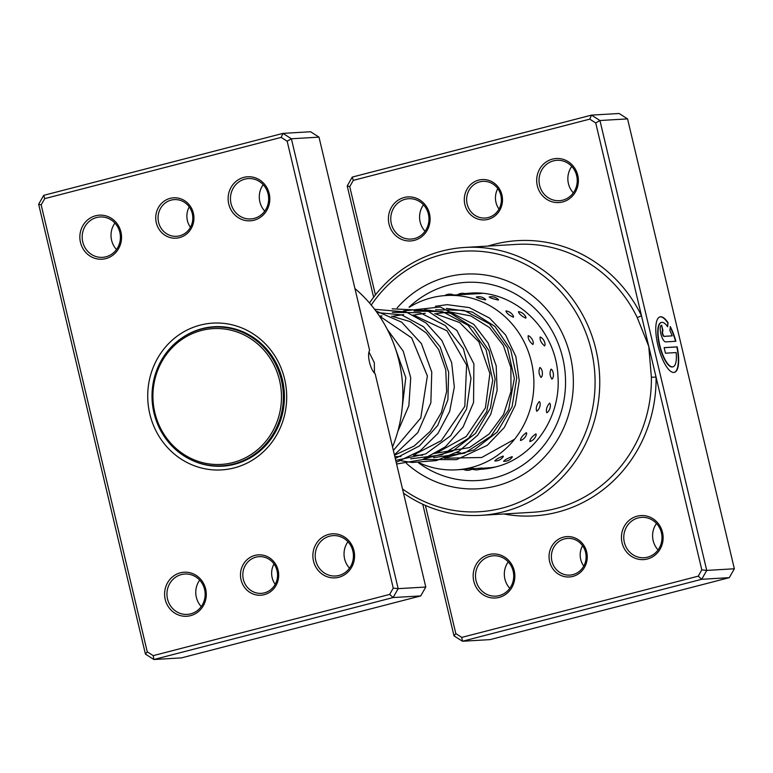<?xml version="1.0" encoding="UTF-8"?>
<svg xmlns="http://www.w3.org/2000/svg" width="773" height="773" viewBox="0 0 773 773"><rect width="100%" height="100%" fill="white"/><g stroke="black" fill="none" stroke-linecap="round" stroke-linejoin="round"><path stroke-width="1.16" d="M194.612 332.699A68.014 64.265 -93.4 0 0 157.025 420A68.014 64.265 -93.4 0 0 239.804 460.331A68.014 64.265 -93.4 0 0 277.381 373.04A68.014 64.265 -93.4 0 0 194.612 332.699M194.603 331.288A69.483 65.657 -93.4 0 0 153.469 410.579A69.483 65.657 -93.4 0 0 221.793 465.848A69.483 65.657 -93.4 0 0 240.77 461.684A69.483 65.657 -93.4 0 0 281.903 382.403A69.483 65.657 -93.4 0 0 213.58 327.124A69.483 65.657 -93.4 0 0 194.603 331.288M221.793 465.848L226.112 465.597A69.483 65.657 -93.4 0 0 230.625 465.162M218.672 465.955A69.85 66.005 -93.4 0 0 224.334 466.042M216.082 326.641A69.85 66.005 -93.4 0 0 210.478 327.385M222.44 326.766A69.483 65.657 -93.4 0 0 217.909 326.873L213.58 327.124M254.926 555.4A20.224 19.103 86.6 0 1 278.116 570.242A20.224 19.103 86.6 0 1 264.24 594.679A20.224 19.103 86.6 0 1 241.05 579.847A20.224 19.103 86.6 0 1 254.926 555.4M264.424 592.862A18.378 17.373 -93.4 0 0 277.352 572.3A18.378 17.373 -93.4 0 0 259.1 556.657A18.378 17.373 -93.4 0 0 255.95 557.149A18.378 17.373 -93.4 0 0 243.022 577.711A18.378 17.373 -93.4 0 0 261.274 593.355A18.378 17.373 -93.4 0 0 264.424 592.862M170.166 198.352A20.224 19.103 86.6 0 1 193.366 213.193A20.224 19.103 86.6 0 1 179.491 237.63A20.224 19.103 86.6 0 1 156.301 222.788A20.224 19.103 86.6 0 1 170.166 198.352M179.665 235.804A18.378 17.373 -93.4 0 0 192.603 215.252A18.378 17.373 -93.4 0 0 174.35 199.608A18.378 17.373 -93.4 0 0 171.191 200.101A18.378 17.373 -93.4 0 0 158.262 220.663A18.378 17.373 -93.4 0 0 176.515 236.306A18.378 17.373 -93.4 0 0 179.665 235.804M287.16 141.198L291.382 138.773L318.998 137.14L369.639 350.478A12.503 4.02 75.5 0 0 369.513 362.257A12.503 4.02 75.5 0 0 375.147 373.688L425.788 587.026L398.163 588.659L393.119 597.548L153.875 659.514L145.44 654.113L38.65 204.227L43.694 195.347L282.947 133.381L291.382 138.773L398.163 588.659L393.244 588.127L287.16 141.198L281.198 137.381L44.737 198.622L41.172 204.903L147.257 651.832L153.218 655.649L389.679 594.408L393.244 588.127M368.953 351.947L374.306 362.643L374.461 373.098M180.36 572.822A22.059 20.842 86.6 0 1 205.666 589.007A22.059 20.842 86.6 0 1 190.535 615.666A22.059 20.842 86.6 0 1 165.229 599.481A22.059 20.842 86.6 0 1 180.36 572.822M190.709 613.849A20.224 19.103 -93.4 0 0 204.932 591.229A20.224 19.103 -93.4 0 0 184.853 574.02A20.224 19.103 -93.4 0 0 181.384 574.571A20.224 19.103 -93.4 0 0 167.171 597.181A20.224 19.103 -93.4 0 0 187.24 614.39A20.224 19.103 -93.4 0 0 190.709 613.849M95.61 215.764A22.059 20.842 86.6 0 1 120.917 231.958A22.059 20.842 86.6 0 1 105.785 258.617A22.059 20.842 86.6 0 1 80.479 242.422A22.059 20.842 86.6 0 1 95.61 215.764M105.959 256.791A20.224 19.103 -93.4 0 0 120.182 234.18A20.224 19.103 -93.4 0 0 100.103 216.971A20.224 19.103 -93.4 0 0 96.635 217.513A20.224 19.103 -93.4 0 0 82.411 240.132A20.224 19.103 -93.4 0 0 102.49 257.341A20.224 19.103 -93.4 0 0 105.959 256.791M243.882 177.365A22.059 20.842 86.6 0 1 269.188 193.559A22.059 20.842 86.6 0 1 254.046 220.218A22.059 20.842 86.6 0 1 228.75 204.024A22.059 20.842 86.6 0 1 243.882 177.365M254.23 218.392A20.224 19.103 -93.4 0 0 268.444 195.782A20.224 19.103 -93.4 0 0 248.375 178.573A20.224 19.103 -93.4 0 0 244.906 179.114A20.224 19.103 -93.4 0 0 230.683 201.734A20.224 19.103 -93.4 0 0 250.761 218.943A20.224 19.103 -93.4 0 0 254.23 218.392M328.631 534.423A22.059 20.842 86.6 0 1 353.937 550.608A22.059 20.842 86.6 0 1 338.806 577.267A22.059 20.842 86.6 0 1 313.5 561.082A22.059 20.842 86.6 0 1 328.631 534.423M338.98 575.441A20.224 19.103 -93.4 0 0 353.203 552.83A20.224 19.103 -93.4 0 0 333.124 535.621A20.224 19.103 -93.4 0 0 329.656 536.172A20.224 19.103 -93.4 0 0 315.432 558.782A20.224 19.103 -93.4 0 0 335.511 575.991A20.224 19.103 -93.4 0 0 338.98 575.441M200.255 325.104A73.522 69.483 86.6 0 1 284.599 379.06A73.522 69.483 86.6 0 1 234.161 467.926A73.522 69.483 86.6 0 1 149.817 413.97A73.522 69.483 86.6 0 1 200.255 325.104M190.023 459.297A69.85 66.005 -93.4 0 0 222.537 466.177A69.85 66.005 -93.4 0 0 234.509 464.283A69.85 66.005 -93.4 0 0 283.643 386.162A69.85 66.005 -93.4 0 0 214.285 326.718A69.85 66.005 -93.4 0 0 202.304 328.602A69.85 66.005 -93.4 0 0 182.815 337.376M318.998 137.14L310.562 131.748L282.947 133.381L281.198 137.381M153.218 655.649L153.875 659.514L181.491 657.881L420.744 595.915L393.119 597.548L389.679 594.408M420.744 595.915L425.788 587.026M392.529 446.929A134.183 126.801 -93.4 0 0 354.933 288.551M349.512 568.174A20.224 19.103 86.6 0 1 347.947 541.728M201.241 606.573A20.224 19.103 86.6 0 1 199.676 580.127M264.762 211.126A20.224 19.103 86.6 0 1 263.197 184.679M116.491 249.524A20.224 19.103 86.6 0 1 114.926 223.078M44.737 198.622L43.694 195.347M41.172 204.903L38.65 204.227M147.257 651.832L145.44 654.113M190.448 227.31A18.378 17.373 86.6 0 1 189.24 206.893M275.198 584.359A18.378 17.373 86.6 0 1 273.99 563.952M503.155 456.08C498.421 457.964 495.657 459.587 494.855 460.95L494.759 460.95A9.556 9.556 0 0 0 503.368 456.437L503.155 456.08M512.093 456.64C507.33 458.447 504.518 459.993 503.687 461.278L503.561 461.278A9.556 9.556 0 0 0 512.306 456.969L512.093 456.64M526.365 432.648C522.49 435.489 520.529 438.107 520.49 440.513L520.867 440.417A9.556 9.556 0 0 0 526.742 433.498L526.365 432.648M530.162 441.489A9.556 9.556 0 0 0 536.249 434.687L535.892 433.866C531.95 436.658 529.92 439.228 529.814 441.567L530.954 441.074M539.283 401.535C536.539 404.926 535.679 408.154 536.704 411.207L537.573 410.656A9.556 9.556 0 0 0 540.047 402.646L539.283 401.535M549.584 403.129C546.753 406.501 545.815 409.7 546.762 412.724L547.613 412.212A9.556 9.556 0 0 0 550.318 404.25L549.584 403.129M539.921 367.484C538.414 370.924 538.791 374.258 541.052 377.485L541.931 376.393A9.556 9.556 0 0 0 540.965 368.325L539.921 367.484M551.072 369.117C549.477 372.567 549.777 375.91 551.951 379.147L552.85 378.084A9.556 9.556 0 0 0 552.106 369.996L551.072 369.117M528.201 335.675C527.853 338.661 529.408 341.598 532.858 344.487L533.36 343.328A9.556 9.556 0 0 0 528.993 335.975L528.201 335.675M540.134 336.999C539.718 340.033 541.197 343.009 544.579 345.937L545.11 344.768A9.556 9.556 0 0 0 540.974 337.328L540.134 336.999M505.89 310.959C506.45 313.055 508.934 315.142 513.369 317.239L513.572 316.486A9.556 9.556 0 0 0 506.112 310.968L505.89 310.959M518.451 311.674C518.954 313.838 521.398 316.002 525.766 318.157L525.988 317.374A9.556 9.556 0 0 0 518.712 311.693L518.451 311.674M476.39 297.093L476.216 297.122A9.556 9.556 0 0 1 485.734 299.624L485.55 299.885C480.516 298.919 477.463 297.991 476.39 297.093M489.299 296.996L489.145 297.016A9.556 9.556 0 0 1 498.566 299.75L498.392 300.03C493.377 298.987 490.353 297.982 489.299 296.996M409.381 307.219A87.31 82.508 86.6 0 1 446.214 295.499L453.896 295.044A9.556 9.556 0 0 0 444.755 295.605M453.877 295.044L466.863 294.31A9.556 9.556 0 0 0 457.374 294.842M466.815 294.281L479.83 293.624A9.556 9.556 0 0 0 478.748 293.141M463.491 469.414L463.471 469.414A9.556 9.556 0 0 0 473.405 468.293L463.723 469.395M472.361 469.008A9.556 9.556 0 0 0 482.062 468.003L472.342 468.853M489.802 468.216A9.556 9.556 0 0 0 490.7 467.655L481.579 468.341M519.253 311.838L518.712 311.693M446.214 295.499A87.31 82.508 86.6 0 1 456.795 295.595A87.31 82.508 86.6 0 1 533.901 383.389A87.31 82.508 86.6 0 1 456.534 469.82A87.31 82.508 86.6 0 1 445.953 469.733A87.31 82.508 86.6 0 1 419.014 462.737M572.812 576.426A20.224 19.103 86.6 0 1 549.613 561.585A20.224 19.103 86.6 0 1 563.488 537.148A20.224 19.103 86.6 0 1 586.678 551.99A20.224 19.103 86.6 0 1 572.812 576.426M564.512 538.897A18.378 17.373 -93.4 0 0 551.584 559.459A18.378 17.373 -93.4 0 0 569.836 575.102A18.378 17.373 -93.4 0 0 572.986 574.6A18.378 17.373 -93.4 0 0 585.915 554.048A18.378 17.373 -93.4 0 0 567.662 538.404A18.378 17.373 -93.4 0 0 564.512 538.897M583.76 566.107A18.378 17.373 86.6 0 1 582.552 545.69M488.053 219.368A20.224 19.103 86.6 0 1 464.863 204.536A20.224 19.103 86.6 0 1 478.738 180.099A20.224 19.103 86.6 0 1 501.928 194.931A20.224 19.103 86.6 0 1 488.053 219.368M479.762 181.848A18.378 17.373 -93.4 0 0 466.834 202.4A18.378 17.373 -93.4 0 0 485.077 218.044A18.378 17.373 -93.4 0 0 488.236 217.551A18.378 17.373 -93.4 0 0 501.165 196.989A18.378 17.373 -93.4 0 0 482.912 181.346A18.378 17.373 -93.4 0 0 479.762 181.848M499.01 209.048A18.378 17.373 86.6 0 1 497.802 188.641M425.401 505.426L455.819 633.58L461.781 637.396L698.241 576.156L701.807 569.865L656.055 377.118L651.378 377.224L648.769 346.41L637.194 317.432A134.183 126.801 -93.4 0 0 516.644 244.384L465.008 247.437A134.183 126.801 86.6 0 1 598.244 361.629A134.183 126.801 86.6 0 1 503.87 511.707A134.183 126.801 86.6 0 1 480.854 515.34A134.183 126.801 86.6 0 1 403.506 493.164M672.8 366.846A22.929 7.372 -104.5 0 1 672.636 366.904A22.929 7.372 -104.5 0 1 659.398 345.144A22.929 7.372 -104.5 0 1 661.137 322.515A22.929 7.372 -104.5 0 1 661.311 322.476M667.64 326.757A22.929 7.372 75.5 0 0 661.475 322.428A22.929 7.372 75.5 0 0 659.736 345.058A22.929 7.372 75.5 0 0 672.974 366.817A22.929 7.372 75.5 0 0 676.143 352.556L665.456 353.193L664.142 347.628L677.196 346.855A28.659 9.218 -104.5 0 1 674.404 372.364A28.659 9.218 -104.5 0 1 657.862 345.173A28.659 9.218 -104.5 0 1 660.036 316.872A28.659 9.218 -104.5 0 1 668.027 322.718L667.64 326.757M674.24 372.402A28.659 9.218 75.5 0 0 676.858 346.942L677.196 346.855M665.63 341.888A8.6 2.763 -104.5 0 1 660.838 333.704A8.6 2.763 -104.5 0 1 661.485 325.22A8.6 2.763 -104.5 0 1 661.659 325.191L662.983 330.757A2.87 0.918 75.5 0 0 662.925 330.767A2.87 0.918 75.5 0 0 662.712 333.598A2.87 0.918 75.5 0 0 664.307 336.323L672.181 335.859A22.929 7.372 75.5 0 0 669.901 330.612L670.288 326.573A28.659 9.218 -104.5 0 1 675.873 341.279L665.63 341.888M672.181 335.859L663.968 336.41A2.87 0.918 -104.5 0 1 662.374 333.685A2.87 0.918 -104.5 0 1 662.587 330.854A2.87 0.918 -104.5 0 1 662.645 330.844L662.867 330.786M562.618 201.956A22.059 20.842 86.6 0 1 537.312 185.771A22.059 20.842 86.6 0 1 552.444 159.112A22.059 20.842 86.6 0 1 577.75 175.297A22.059 20.842 86.6 0 1 562.618 201.956M553.468 160.861A20.224 19.103 -93.4 0 0 539.245 183.472A20.224 19.103 -93.4 0 0 559.323 200.68A20.224 19.103 -93.4 0 0 562.792 200.139A20.224 19.103 -93.4 0 0 577.016 177.519A20.224 19.103 -93.4 0 0 556.937 160.311A20.224 19.103 -93.4 0 0 553.468 160.861M414.347 240.355A22.059 20.842 86.6 0 1 389.041 224.17A22.059 20.842 86.6 0 1 404.173 197.511A22.059 20.842 86.6 0 1 429.479 213.696A22.059 20.842 86.6 0 1 414.347 240.355M405.197 199.26A20.224 19.103 -93.4 0 0 390.983 221.87A20.224 19.103 -93.4 0 0 411.052 239.079A20.224 19.103 -93.4 0 0 414.521 238.538A20.224 19.103 -93.4 0 0 428.744 215.918A20.224 19.103 -93.4 0 0 408.666 198.709A20.224 19.103 -93.4 0 0 405.197 199.26M647.368 559.005A22.059 20.842 86.6 0 1 622.062 542.82A22.059 20.842 86.6 0 1 637.194 516.161A22.059 20.842 86.6 0 1 662.5 532.346A22.059 20.842 86.6 0 1 647.368 559.005M638.218 517.91A20.224 19.103 -93.4 0 0 623.995 540.53A20.224 19.103 -93.4 0 0 644.073 557.739A20.224 19.103 -93.4 0 0 647.542 557.188A20.224 19.103 -93.4 0 0 661.765 534.578A20.224 19.103 -93.4 0 0 641.687 517.369A20.224 19.103 -93.4 0 0 638.218 517.91M499.097 597.413A22.059 20.842 86.6 0 1 473.791 581.219A22.059 20.842 86.6 0 1 488.932 554.56A22.059 20.842 86.6 0 1 514.229 570.745A22.059 20.842 86.6 0 1 499.097 597.413M489.956 556.309A20.224 19.103 -93.4 0 0 475.733 578.929A20.224 19.103 -93.4 0 0 495.812 596.138A20.224 19.103 -93.4 0 0 499.271 595.587A20.224 19.103 -93.4 0 0 513.494 572.977A20.224 19.103 -93.4 0 0 493.416 555.768A20.224 19.103 -93.4 0 0 489.956 556.309M658.074 549.922A20.224 19.103 86.6 0 1 656.509 523.476M573.324 192.873A20.224 19.103 86.6 0 1 571.759 166.427M425.053 231.272A20.224 19.103 86.6 0 1 423.488 204.826M509.803 588.321A20.224 19.103 86.6 0 1 508.238 561.874M402.511 488.961A130.511 123.322 -93.4 0 0 501.822 508.209A130.511 123.322 -93.4 0 0 591.355 350.478A130.511 123.322 -93.4 0 0 441.644 254.704A130.511 123.322 -93.4 0 0 371.253 305.064M369.513 303.006A134.183 126.801 86.6 0 1 442.001 251.061A134.183 126.801 86.6 0 1 465.008 247.437M446.939 277.024A107.534 101.611 -93.4 0 0 397.167 307.876A107.534 101.611 -93.4 0 1 446.939 277.024A107.534 101.611 -93.4 0 1 465.385 274.115A107.534 101.611 -93.4 0 0 446.939 277.024M406.463 463.404A107.534 101.611 -93.4 0 0 478.081 488.797A107.534 101.611 -93.4 0 0 496.527 485.898A107.534 101.611 -93.4 0 0 572.155 365.629A107.534 101.611 -93.4 0 0 465.385 274.115A107.534 101.611 -93.4 0 1 572.155 365.629A107.534 101.611 -93.4 0 1 496.527 485.898A107.534 101.611 -93.4 0 1 478.081 488.797A107.534 101.611 -93.4 0 1 406.463 463.404M503.861 513.977A137.865 130.27 86.6 0 0 557.555 512.151A137.865 130.27 86.6 0 0 656.055 377.118L595.722 122.946L599.945 120.52L706.735 570.406L734.35 568.773L627.56 118.887L619.125 113.486L591.509 115.119L599.945 120.52L627.56 118.887M373.63 297.238L347.212 185.974L352.256 177.085L591.509 115.119L589.76 119.129L353.3 180.37L349.734 186.651L375.427 294.909M701.807 569.865L706.735 570.406L701.691 579.296L462.438 641.252L454.002 635.86L422.763 504.247M461.781 637.396L462.438 641.252L490.053 639.619L729.306 577.653L734.35 568.773M698.241 576.156L701.691 579.296L729.306 577.653M595.722 122.946L589.76 119.129M353.3 180.37L352.256 177.085M349.734 186.651L347.212 185.974M455.819 633.58L454.002 635.86M662.645 330.834L661.659 325.191M675.525 341.308A28.659 9.218 75.5 0 0 670.23 327.201M667.35 326.351L668.027 322.718M667.698 322.805A28.659 9.218 75.5 0 0 659.871 316.92M676.858 346.942L664.152 347.686M488.014 246.075A137.865 130.27 86.6 0 1 641.474 315.693A3.672 0.483 -26 0 1 637.194 317.432M480.854 515.34L532.5 512.286A134.183 126.801 -93.4 0 0 555.507 508.653A134.183 126.801 -93.4 0 0 651.378 377.224M409.023 307.21A99.263 93.794 86.6 0 1 448.852 285.053A99.263 93.794 86.6 0 1 562.715 357.889A99.263 93.794 86.6 0 1 494.614 477.859A99.263 93.794 86.6 0 1 418.415 462.737M479.434 469.375A88.228 83.378 -93.4 0 0 480.545 469.317L495.454 466.969C533.032 458.089 561.13 417.816 557.961 376.393C556.289 328.969 513.91 289.305 470.129 293.17A88.228 83.378 -93.4 0 0 465.075 293.624M471.723 469.346A88.228 83.378 -93.4 0 0 473.424 469.424M480.545 469.317A88.228 83.378 -93.4 0 0 495.251 467.047M446.33 308.398L472.332 312.041L495.01 326.506L510.692 349.599L516.76 377.784L512.084 406.762L497.174 432.097L474.091 449.934L446.185 457.539M424.706 309.673L450.707 313.316L473.395 327.781L489.077 350.874L495.145 379.06L490.469 408.038L475.559 433.373L452.476 451.21L424.57 458.824M435.586 309.799L463.935 310.311L489.522 323.848L507.494 347.995L514.345 378.432L508.595 409.7L491 436.204L464.467 453.21L433.498 457.664M402.144 315.017L403.023 314.63M413.98 311.075L442.465 311.625L468.129 325.317L486.062 349.686L492.739 380.335L486.681 411.709L468.718 438.136L441.837 454.853L410.656 458.843M380.529 316.302L381.398 315.915M392.365 312.35L420.106 312.717L445.316 325.578L463.404 348.739L471.008 378.229L466.592 409.004L450.64 435.769L425.672 453.944L395.728 460.408M377.021 312.572L401.535 314.833L423.623 326.786L440.137 346.835L448.669 372.286L447.905 399.709L437.769 425.401L419.459 445.924L395.283 458.515M379.359 315.944L411.671 337.888L427.372 375.968L420.773 417.98L393.37 450.446M394.017 344.623L405.806 377.668L401.525 413.449M472.09 293.073A9.556 9.556 0 0 0 470.071 294.088M481.25 468.544A9.556 9.556 0 0 0 482.99 469.134M492.382 467.704L490.469 467.81M473.289 468.834L472.583 468.873M463.471 469.414L456.534 469.82M482.072 293.382L479.627 293.527M460.544 452.814L456.756 452.649M436.494 313.567L449.886 311.954L470.796 315.925L489.464 327.549L503.378 345.454L510.876 367.542L511.011 391.428L503.552 414.483L489.106 434.03L469.462 447.567L432.822 453.732M414.888 314.853L425.256 313.316M434.764 313.606L459.568 322.505L478.912 341.898L489.889 373.552L485.425 407.873L466.283 436.455L436.532 452.978M422.551 455.258L413.304 455.191M393.273 316.128L403.651 314.592M413.169 314.891L446.978 330.796L466.612 365.049L464.805 406.347L441.306 440.658L414.917 454.253M400.936 456.534L394.839 456.64M379.446 316.08L382.055 315.877M391.544 316.167L410.154 321.607L426.387 333.057L438.755 349.696L445.75 369.794L446.659 391.389L441.373 412.531L430.242 431.334L414.135 446.05L394.491 455.2M514.605 439.209L481.734 457.5L444.369 458.215M435.373 306.272L447.171 304.659L469.308 307.606L489.57 318.109L505.639 335.018L515.871 356.585L519.243 380.751L515.301 405.216L504.247 427.556L487.241 445.335L456.534 459.655L422.754 459.5M403.371 310.939L440.252 307.007L473.849 324.37L488.101 342.99L496.198 365.851L497.116 390.423L490.768 414.28L477.695 435.189L458.998 451.181L436.349 460.611L412.115 462.476L401.129 460.776M392.162 308.833L427.16 310.514L456.901 330.477L473.897 363.909L473.549 402.549L463.085 427.015L445.354 446.842L422.367 459.635L396.588 464.013M374.605 309.306L406.134 311.992L426.126 323.027L441.934 340.574L451.664 362.672L454.331 387.08L449.654 411.439L437.924 433.431L420.145 450.833L396.191 462.36M375.823 310.93L401.689 322.177L421.42 343.618L431.769 372.074L430.851 402.839L417.845 432.58L394.414 454.862M387.292 329.395L403.235 351.213L410.734 377.775L408.869 405.699L397.766 431.585"/></g></svg>
